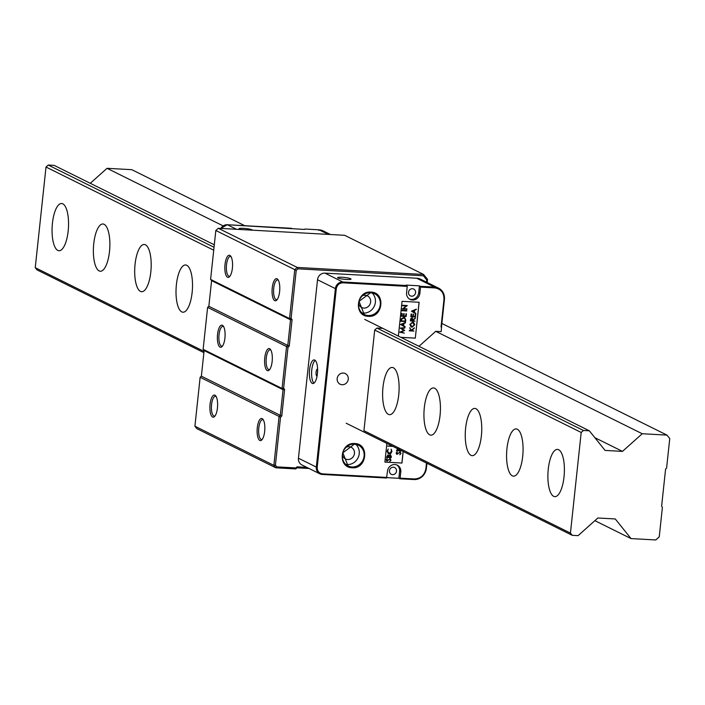 <?xml version="1.0" encoding="UTF-8"?>
<svg xmlns="http://www.w3.org/2000/svg" width="705" height="705" viewBox="0 0 705 705"><rect width="100%" height="100%" fill="white"/><g stroke="black" fill="none" stroke-linecap="round" stroke-linejoin="round"><path stroke-width="1.06" d="M62.798 203.815A23.653 8.16 93.2 0 1 68.332 229.301A23.653 8.16 93.2 0 1 58.991 250.733A23.653 8.16 93.2 0 1 57.819 250.416A23.653 8.16 93.2 0 1 52.276 224.93A23.653 8.16 93.2 0 1 61.617 203.498A23.653 8.16 93.2 0 1 62.798 203.815M104.111 224.305A23.653 8.16 93.2 0 1 109.654 249.79A23.653 8.16 93.2 0 1 100.313 271.231A23.653 8.16 93.2 0 1 99.132 270.905A23.653 8.16 93.2 0 1 93.589 245.419A23.653 8.16 93.2 0 1 102.939 223.987A23.653 8.16 93.2 0 1 104.111 224.305M145.433 244.802A23.653 8.16 93.2 0 1 150.976 270.279A23.653 8.16 93.2 0 1 141.635 291.72A23.653 8.16 93.2 0 1 140.454 291.403A23.653 8.16 93.2 0 1 134.911 265.917A23.653 8.16 93.2 0 1 144.252 244.476A23.653 8.16 93.2 0 1 145.433 244.802M186.754 265.291A23.653 8.16 93.2 0 1 192.298 290.777A23.653 8.16 93.2 0 1 182.956 312.209A23.653 8.16 93.2 0 1 181.775 311.892A23.653 8.16 93.2 0 1 176.232 286.406A23.653 8.16 93.2 0 1 185.574 264.974A23.653 8.16 93.2 0 1 186.754 265.291M382.991 387.151A23.653 8.16 93.2 0 1 392.174 367.437A23.653 8.16 93.2 0 1 398.73 394.959A23.653 8.16 93.2 0 1 389.548 414.672A23.653 8.16 93.2 0 1 382.991 387.151M434.677 388.243A23.653 8.16 93.2 0 1 440.211 413.729A23.653 8.16 93.2 0 1 430.87 435.161A23.653 8.16 93.2 0 1 429.697 434.844A23.653 8.16 93.2 0 1 424.154 409.358A23.653 8.16 93.2 0 1 433.496 387.926A23.653 8.16 93.2 0 1 434.677 388.243M475.99 408.741A23.653 8.16 93.2 0 1 481.533 434.218A23.653 8.16 93.2 0 1 472.191 455.659A23.653 8.16 93.2 0 1 471.01 455.333A23.653 8.16 93.2 0 1 465.467 429.856A23.653 8.16 93.2 0 1 474.817 408.415A23.653 8.16 93.2 0 1 475.99 408.741M517.311 429.23A23.653 8.16 93.2 0 1 522.854 454.716A23.653 8.16 93.2 0 1 513.513 476.148A23.653 8.16 93.2 0 1 512.332 475.831A23.653 8.16 93.2 0 1 506.789 450.345A23.653 8.16 93.2 0 1 516.13 428.913A23.653 8.16 93.2 0 1 517.311 429.23M558.633 449.719A23.653 8.16 93.2 0 1 564.176 475.205A23.653 8.16 93.2 0 1 554.835 496.646A23.653 8.16 93.2 0 1 553.654 496.32A23.653 8.16 93.2 0 1 548.111 470.834A23.653 8.16 93.2 0 1 557.452 449.402A23.653 8.16 93.2 0 1 558.633 449.719M581.193 432.456L374.699 330.037L363.939 430.693L570.442 533.103L581.193 432.456L583.414 430.464L376.911 328.054L382.507 328.363M213.721 250.204L46.01 167.032L35.25 267.68L204.027 351.39M203.895 352.65L37.021 269.892L35.25 267.68M46.01 167.032L48.222 165.041L54.144 165.375L214.302 244.802M90.284 183.291L107.028 168.31L131.809 169.685L244.732 225.688M214.038 247.279L48.222 165.041M583.414 430.464L589.336 430.799L605.075 450.424L622.497 451.385L642.22 433.734L666.992 435.108L669.75 438.545L666.586 468.138L665.599 469.019L661.616 506.296L662.4 507.274L659.245 536.866L655.791 539.96L631.019 538.585L615.271 518.959L597.858 517.99L578.126 535.641L572.213 535.315L570.442 533.103M346.199 423.229L572.213 535.315M441.876 323.463L666.992 435.108M107.028 168.31L223.141 225.891M441.506 326.864L441.207 331.623L435.725 331.324L642.22 433.734M594.861 437.682L622.497 451.385M364.732 319.409L589.336 430.799M594.879 520.66L631.019 538.585M272.236 287.904A11.086 3.825 93.2 0 1 277.902 279.515A11.086 3.825 93.2 0 1 279.612 291.57A11.086 3.825 93.2 0 1 276.757 300.11A11.086 3.825 93.2 0 1 272.236 287.904M278.343 280.211A9.905 3.419 -86.8 0 0 277.585 279.903A9.905 3.419 -86.8 0 0 273.734 288.16A9.905 3.419 -86.8 0 0 276.483 299.687A9.905 3.419 -86.8 0 0 277.276 299.475M225.01 264.49A11.086 3.825 93.2 0 1 230.676 256.1A11.086 3.825 93.2 0 1 232.394 268.147A11.086 3.825 93.2 0 1 229.53 276.695A11.086 3.825 93.2 0 1 225.01 264.49M231.117 256.787A9.905 3.419 -86.8 0 0 230.359 256.488A9.905 3.419 -86.8 0 0 226.517 264.745A9.905 3.419 -86.8 0 0 229.257 276.272A9.905 3.419 -86.8 0 0 230.05 276.052M217.545 334.382A11.086 3.825 93.2 0 1 223.212 325.992A11.086 3.825 93.2 0 1 224.921 338.048A11.086 3.825 93.2 0 1 222.066 346.587A11.086 3.825 93.2 0 1 217.545 334.382M223.652 326.688A9.905 3.419 -86.8 0 0 222.886 326.389A9.905 3.419 -86.8 0 0 219.043 334.646A9.905 3.419 -86.8 0 0 221.793 346.173A9.905 3.419 -86.8 0 0 222.577 345.952M264.763 357.805A11.086 3.825 93.2 0 1 270.429 349.416A11.086 3.825 93.2 0 1 272.148 361.462A11.086 3.825 93.2 0 1 269.284 370.01A11.086 3.825 93.2 0 1 264.763 357.805M270.87 350.103A9.905 3.419 -86.8 0 0 270.112 349.803A9.905 3.419 -86.8 0 0 266.27 358.061A9.905 3.419 -86.8 0 0 269.01 369.587A9.905 3.419 -86.8 0 0 269.804 369.376M210.072 404.282A11.086 3.825 93.2 0 1 215.739 395.893A11.086 3.825 93.2 0 1 217.448 407.948A11.086 3.825 93.2 0 1 214.593 416.488A11.086 3.825 93.2 0 1 210.072 404.282M216.179 396.589A9.905 3.419 -86.8 0 0 215.422 396.281A9.905 3.419 -86.8 0 0 211.571 404.538A9.905 3.419 -86.8 0 0 214.32 416.065A9.905 3.419 -86.8 0 0 215.113 415.853M257.299 427.706A11.086 3.825 93.2 0 1 262.965 419.316A11.086 3.825 93.2 0 1 264.675 431.363A11.086 3.825 93.2 0 1 261.819 439.911A11.086 3.825 93.2 0 1 257.299 427.706M263.406 420.004A9.905 3.419 -86.8 0 0 262.639 419.704A9.905 3.419 -86.8 0 0 258.797 427.961A9.905 3.419 -86.8 0 0 261.546 439.488A9.905 3.419 -86.8 0 0 262.33 439.268M344.666 235.303L218.294 228.288L297.237 267.433L423.599 274.457L344.666 235.303M218.294 228.288L215.827 230.491L294.769 269.645L297.237 267.433L297.968 268.825L423.414 275.787L423.599 274.457L427.538 279.356L427.204 282.502M215.827 230.491L210.601 279.418L289.543 318.572L294.769 269.645L296.223 270.385L297.968 268.825M423.414 275.787L426.772 279.973L427.538 279.356M306.798 467.362L297.069 466.825L295.836 467.926L276.801 466.869L275.408 465.133L280.537 417.166L281.771 416.065L284.608 389.468L283.621 388.243L288.001 347.274L289.235 346.164L292.082 319.568L291.094 318.343L296.223 270.385M426.772 279.973L426.534 282.167M291.094 318.343L289.543 318.572L290.522 319.797L211.588 280.652L210.601 279.418M292.082 319.568L290.522 319.797L287.79 345.424L286.556 346.534L282.07 388.473L283.058 389.698L280.317 415.324L279.083 416.426L273.857 465.362L275.822 467.812L196.88 428.658L194.915 426.208L200.141 377.281L201.374 376.179L204.115 350.544L203.128 349.319L207.614 307.38L208.847 306.278L211.588 280.652M208.847 306.278L289.235 346.164M207.614 307.38L288.001 347.274M203.128 349.319L282.07 388.473L283.621 388.243M204.115 350.544L283.058 389.698L284.608 389.468M201.374 376.179L281.771 416.065M200.141 377.281L280.537 417.166M194.915 426.208L273.857 465.362L275.408 465.133M297.069 466.825L297.008 467.82L295.774 468.922L275.822 467.812L276.801 466.869M295.774 468.922L295.836 467.926M297.008 467.82L309.072 468.49M252.425 230.182A6.742 0.925 6.1 0 0 252.425 230.174A6.742 0.925 6.1 0 0 243.481 228.35A6.742 0.925 6.1 0 0 239.021 228.746A6.742 0.925 6.1 0 0 240.599 229.522M304.639 229.442L227.327 224.728L291.614 228.297M434.721 287.904L434.553 287.085A11.826 10.98 -63.6 0 1 434.562 287.085A11.826 10.98 -63.6 0 1 438.572 288.142A11.826 10.98 -63.6 0 1 444.406 299.352L443.974 299.431C444.071 292.751 440.986 288.909 434.729 287.904L420.541 287.12L419.863 293.403A7.094 6.592 -63.6 0 1 410.063 299.396A7.094 6.592 -63.6 0 1 406.565 292.672L407.234 286.38L406.133 285.093L419.431 285.833L420.541 287.12M354.756 443.542C369.702 443.709 366.97 469.266 352.174 467.776C337.228 467.618 339.96 442.053 354.756 443.542M370.945 292.099C385.882 292.258 383.159 317.814 368.354 316.325C353.416 316.166 356.148 290.61 370.945 292.099M362.467 295.774A6.504 6.037 -63.6 0 1 365.216 295.272A6.504 6.037 -63.6 0 1 367.428 295.844A6.504 6.037 -63.6 0 1 370.389 303.212A6.504 6.037 -63.6 0 1 363.851 308.085A6.504 6.037 -63.6 0 1 361.647 307.503A6.504 6.037 -63.6 0 1 358.581 303.599M346.278 447.217A6.504 6.037 -63.6 0 1 349.037 446.714A6.504 6.037 -63.6 0 1 351.24 447.296A6.504 6.037 -63.6 0 1 354.21 454.663A6.504 6.037 -63.6 0 1 347.662 459.528A6.504 6.037 -63.6 0 1 345.459 458.946A6.504 6.037 -63.6 0 1 342.401 455.051M343.335 373.068A5.913 5.49 -63.6 0 1 348.041 380.286A5.913 5.49 -63.6 0 1 340.083 384.19A5.913 5.49 -63.6 0 1 343.335 373.068M393.364 467.195A3.789 3.516 -63.6 0 1 396.369 471.821A3.789 3.516 -63.6 0 1 391.284 474.315A3.789 3.516 -63.6 0 1 393.364 467.195M412.434 288.724A3.789 3.516 -63.6 0 1 415.448 293.351A3.789 3.516 -63.6 0 1 410.354 295.844A3.789 3.516 -63.6 0 1 412.434 288.724M444.397 299.422L441.506 326.882L444.45 299.396C444.767 294.276 442.81 290.522 438.572 288.142L420.709 279.277A11.826 10.98 116.4 0 0 416.699 278.228L324.917 273.135A7.094 6.592 116.4 0 0 317.523 279.753L298.444 458.224A7.094 6.592 116.4 0 0 301.943 464.956L319.814 473.813A7.094 6.592 -63.6 0 1 316.316 467.089L298.444 458.224M314.738 360.07A11.826 4.08 -86.8 0 0 314.148 359.911A11.826 4.08 -86.8 0 0 309.477 370.627A11.826 4.08 -86.8 0 0 312.244 383.37A11.826 4.08 -86.8 0 0 312.835 383.529A11.826 4.08 -86.8 0 0 317.506 372.813A11.826 4.08 -86.8 0 0 314.738 360.07M315.232 360.414A11.826 4.08 -86.8 0 0 311.636 371.614A11.826 4.08 -86.8 0 0 313.972 383.15M342.092 277.259A6.742 0.925 -173.9 0 1 351.046 279.083A6.742 0.925 -173.9 0 1 346.587 279.48A6.742 0.925 -173.9 0 1 337.633 277.655A6.742 0.925 -173.9 0 1 342.092 277.259M362 312.932A11.588 10.76 116.4 0 0 363.313 313.09A11.588 10.76 116.4 0 0 374.47 305.811A11.588 10.76 116.4 0 0 371.958 292.839M345.811 464.384A11.588 10.76 116.4 0 0 347.133 464.542A11.588 10.76 116.4 0 0 358.29 457.263A11.588 10.76 116.4 0 0 355.778 444.291M407.234 286.38L342.947 282.811C339.29 282.996 337.069 284.987 336.285 288.768L317.215 467.239C317.18 471.063 318.951 473.266 322.529 473.866L322.255 474.456L386.543 478.025L387.494 471.143A7.094 6.592 -63.6 0 1 394.888 464.524A7.094 6.592 -63.6 0 1 397.294 465.15A7.094 6.592 -63.6 0 1 400.793 471.883L400.123 478.175L399.841 478.765L398.863 478.29L399.612 471.292A7.094 6.592 116.4 0 0 396.686 464.895M317.065 376.162A3.551 1.225 93.2 0 1 316.915 376.118A3.551 1.225 93.2 0 1 316.096 372.117A3.551 1.225 93.2 0 1 317.611 369.112M416.699 278.228A11.826 10.98 116.4 0 0 416.69 278.228L434.553 287.085L420.374 286.3M435.725 331.324L418.981 346.305M386.789 477.62L398.863 478.29M403.198 451.491L401.965 463.044L384.895 462.092L386.886 443.401M398.36 336.082L402.07 301.326L419.14 302.278L415.307 338.153L400.925 337.36M441.7 326.961L441.039 326.926L443.974 299.431M400.123 478.175L414.302 478.959C420.7 478.669 424.569 475.214 425.899 468.587L426.49 463.044M374.699 330.037L376.911 328.054M409.49 299.07A7.094 6.592 116.4 0 0 418.682 292.822L419.431 285.833M441.506 326.882L441.039 326.926M384.895 462.057L401.965 463.044M401.885 463L403.119 451.456M415.307 338.153L419.061 302.269M400.845 337.316L415.227 338.118M399.902 451.896L401.013 453.359L399.841 454.796L400.537 453.333L399.85 452.337L397.082 454.328L396.122 453.059L397.056 451.799L396.598 453.13L397.109 453.888L400.334 452.002M400.105 452.399L396.642 454.196M397.294 452.213L396.518 453.095L397.109 453.888M391.945 451.394L390.914 453.368L389.195 453.897L388.296 453.667L387.054 451.13L388.252 449.05L387.53 451.182L389.266 453.456L391.469 451.367L391.196 449.208L391.945 451.394L391.116 449.173M388.508 453.253L389.266 453.456M389.909 458.602L391.019 460.074L389.847 461.502L390.544 460.048L389.856 459.043L387.089 461.035L386.129 459.766L387.054 458.506L386.604 459.845L387.115 460.594L390.332 458.708M390.068 459.087L386.648 460.911M387.301 458.92L386.525 459.801L387.115 460.594M390.147 454.707L391.301 456.338L391.16 457.668L386.499 457.404L387.926 454.963L388.852 455.58L390.614 454.822M392.385 446.133L387.706 446.115L391.936 445.904M401.198 450.504L401.154 450.953L396.501 450.698L397.92 448.248M416.311 309.134L411.403 311.196L415.818 313.769L414.452 312.465L414.69 310.253L416.311 309.134M410.469 319.938L410.372 320.916L415.025 321.172L412.918 320.616L415.36 318.034L413.015 319.718L411.94 317.911L410.654 318.836L410.469 319.938M412.416 318.034L411.94 317.911M409.358 330.389L409.305 330.83L413.967 331.086L411.764 330.522L414.32 327.79L411.473 330.24L409.64 327.719L411.13 330.486L409.358 330.389M402.114 310.306L402.07 310.746L406.776 310.57L402.114 310.306M400.942 321.286L405.595 321.542L405.763 320.026L404.714 317.638L403.762 317.4L401.383 318.757L400.942 321.286M399.77 332.249L404.362 333.148L401.101 332.055L404.644 330.469L401.498 328.415L404.943 327.693L400.22 328.081L403.815 330.372L399.77 332.249L404.362 333.148M405.507 322.423L400.599 324.485L405.005 327.067L403.648 325.754L403.886 323.542L405.507 322.423M401.771 313.505L401.48 316.263L406.133 316.527L406.433 313.769L405.957 313.743L405.701 316.06L403.912 315.963L404.159 313.637L403.683 313.61L403.436 315.937L402 315.858L402.255 313.531L401.771 313.505M402.247 309.054L406.908 309.31L406.952 308.869L403.295 308.667L407.305 305.547L402.652 305.291L402.608 305.732L406.274 305.935L402.247 309.054M412.584 322.053L409.861 324.52L411.138 326.953L412.055 327.19L414.76 324.749L413.491 322.282L412.584 322.053M411.103 314.016L410.812 316.774L415.465 317.038L415.765 314.271L415.28 314.245L415.033 316.571L413.245 316.466L413.491 314.148L413.015 314.122L412.769 316.439L411.332 316.36L411.579 314.042L411.103 314.016M396.518 453.095L397.03 453.844L396.518 453.095M401.013 453.359L399.761 454.751M399.823 451.852L400.942 453.324M390.914 453.368L389.195 453.897M390.834 453.324L391.865 451.359M387.53 451.182L388.217 449.076M389.195 453.421L387.45 451.147M389.116 453.853L388.261 453.65M386.525 459.801L387.036 460.559L386.525 459.801M391.019 460.074L389.768 461.467M389.83 458.567L390.94 460.03M390.068 454.663L391.301 456.338M391.16 457.668L386.507 457.369M391.222 456.302L391.081 457.624M392.368 446.371L387.715 446.08M401.154 450.953L396.501 450.662M401.127 450.469L401.075 450.918M416.223 309.169L416.258 309.61M416.179 309.565L414.69 310.253M414.611 310.209L414.452 312.465M414.373 312.43L415.862 313.293M415.783 313.258L415.738 313.725M415.025 321.172L410.372 320.881M411.861 317.876L413.015 319.718M415.271 318.105L415.298 318.581M415.219 318.545L412.963 320.264M413.967 331.086L409.314 330.795M409.631 327.781L411.473 330.24M414.223 327.869L414.249 328.38M414.179 328.336L411.764 330.522M406.723 311.002L402.07 310.711M405.595 321.542L404.679 317.62M405.516 321.506L400.951 321.251M404.82 328.089L401.498 328.415M401.418 328.38L404.652 330.363M404.564 330.425L401.101 332.055M405.419 322.458L405.454 322.899M405.375 322.864L403.886 323.542M403.806 323.498L403.648 325.754M403.568 325.719L405.058 326.582M404.978 326.547L404.934 327.014M406.133 316.527L401.48 316.237M402.167 313.531L402 315.858M404.08 313.637L403.912 315.963M406.344 313.76L406.054 316.483M406.873 308.869L406.908 309.31M406.829 309.275L402.255 309.019M402.608 305.697L406.274 305.935M407.217 305.609L403.295 308.667M412.055 327.19L411.103 326.935M413.456 322.264L414.76 324.749M414.681 324.714L411.984 327.155M415.465 317.038L410.812 316.739M411.5 314.042L411.332 316.36M413.412 314.148L413.245 316.466M415.677 314.271L415.386 316.994M387.803 455.36L388.517 457.078L387.027 456.99L388.111 455.448M390.015 455.104L390.729 457.201L388.993 457.104L389.098 455.862L390.323 455.192M397.021 450.283L397.884 448.688L398.519 450.363L396.941 450.239L397.805 448.653M400.748 450.275L398.915 450.354L399.101 449.147M414.002 312.2L412.24 311.178L414.188 310.456L414.002 312.2L412.319 311.213L414.188 310.456M411.817 318.308L412.443 320.59L410.892 320.502L410.909 319.55L412.125 318.404M403.63 317.805L405.26 319.109L405.172 321.075L401.471 320.872L401.718 318.995L403.63 317.805L404.406 317.999M403.198 325.49L401.436 324.467L403.383 323.745L403.198 325.49L401.515 324.512L403.383 323.745M411.341 326.547L412.108 326.759L410.345 324.52L412.46 322.449L413.218 322.652M412.028 326.715L410.266 324.485L412.46 322.449M387.027 456.99L387.01 456.355M387.089 456.399L388.076 455.43M388.993 457.104L389.178 455.897L390.279 455.174M398.995 450.389L399.18 449.191M410.892 320.502L412.09 318.387M401.718 318.995L404.362 317.981M401.471 320.872L401.797 319.03M413.183 322.634L412.54 322.485L414.284 324.741L412.108 326.759M330.442 234.509L323.119 230.879A11.826 10.98 116.4 0 0 319.092 229.83L328.31 234.395M236.536 229.301L227.327 224.728A7.094 6.592 116.4 0 0 220.868 228.429M304.921 229.037L319.092 229.83L318.783 230.412M354.448 444.124A11.588 10.76 -63.6 0 1 358.378 445.155A11.588 10.76 -63.6 0 1 363.665 458.285A11.588 10.76 -63.6 0 1 352.007 466.957A11.588 10.76 -63.6 0 1 348.076 465.926A11.588 10.76 -63.6 0 1 342.789 452.804A11.588 10.76 -63.6 0 1 354.448 444.124M370.636 292.681A11.588 10.76 -63.6 0 1 374.567 293.712A11.588 10.76 -63.6 0 1 379.854 306.834A11.588 10.76 -63.6 0 1 368.195 315.514A11.588 10.76 -63.6 0 1 364.265 314.483A11.588 10.76 -63.6 0 1 358.977 301.352A11.588 10.76 -63.6 0 1 370.636 292.681M426.886 463.247L426.366 468.543L426.93 463.264M426.322 468.578A11.826 10.98 -63.6 0 1 414.064 479.55M399.885 478.757L413.985 479.541L414.302 478.959M322.22 474.447A7.094 6.592 -63.6 0 1 319.814 473.813L322.22 474.447M317.523 279.753L335.386 288.609L316.316 467.089L317.215 467.239M336.285 288.768L335.386 288.609A7.094 6.592 -63.6 0 1 342.789 281.991L324.917 273.135M342.947 282.811L342.789 281.991L407.076 285.56M322.529 473.866L386.816 477.435M425.899 468.587L426.366 468.543C424.965 475.575 420.85 479.241 414.02 479.55L399.841 478.765M399.612 471.292L400.793 471.883M418.682 292.822L419.863 293.403M304.886 229.028L319.057 229.821L323.119 230.879M220.815 228.429L227.292 224.719M358.378 445.155L354.483 444.132L342.833 452.822L348.076 465.926M374.567 293.712L370.671 292.69L359.021 301.379L364.265 314.483M322.255 474.456L386.543 478.025"/></g></svg>
